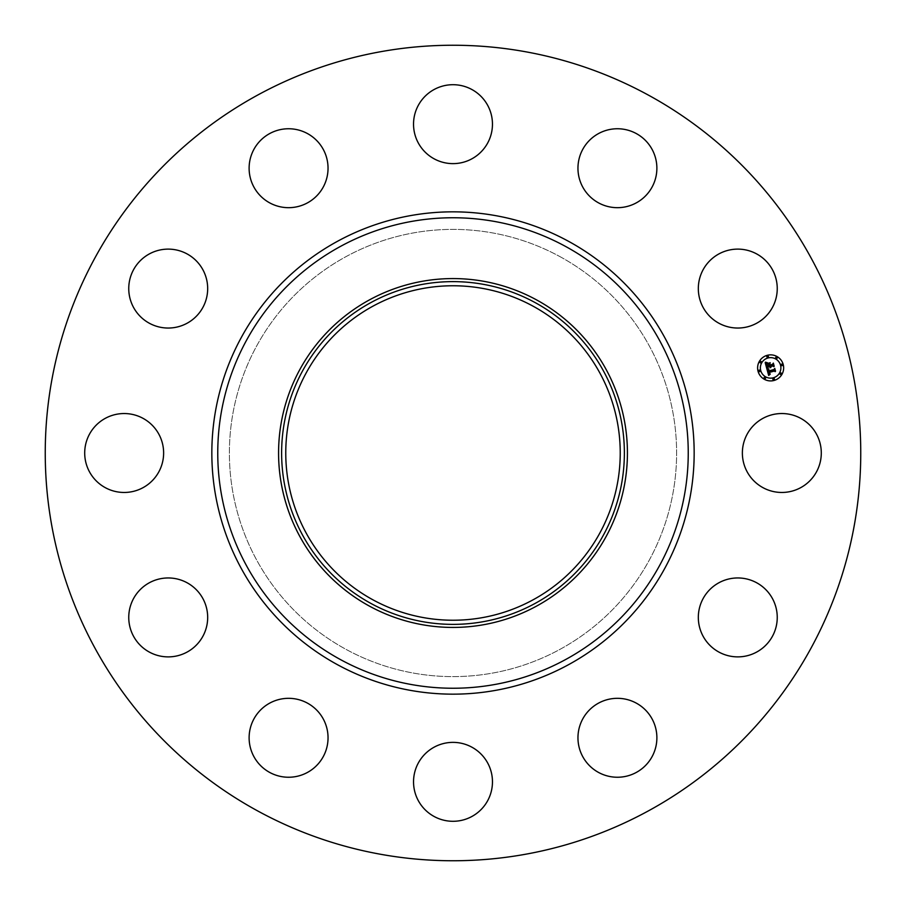 <?xml version="1.0" encoding="UTF-8"?>
<svg xmlns="http://www.w3.org/2000/svg" width="906" height="906" viewBox="0 0 906 906"><rect width="100%" height="100%" fill="white"/><g stroke="black" fill="none" stroke-linecap="round" stroke-linejoin="round"><path stroke-width="0.68" stroke-dasharray="4.53 3.4" d="M747.201 434.087A39.456 39.456 0 0 1 800.757 418.368A39.456 39.456 0 0 1 816.465 471.913A39.456 39.456 0 0 1 762.92 487.632A39.456 39.456 0 0 1 747.201 434.087M257.508 810.836A407.757 407.757 0 0 1 95.164 257.508A407.757 407.757 0 0 1 648.492 95.164A407.757 407.757 0 0 1 810.836 648.492A407.757 407.757 0 0 1 257.508 810.836M560.202 256.76A223.612 223.612 0 0 1 649.24 560.202A223.612 223.612 0 0 1 345.798 649.24A223.612 223.612 0 0 1 256.76 345.798A223.612 223.612 0 0 1 560.202 256.76A223.612 223.612 0 0 1 649.24 560.202A223.612 223.612 0 0 1 345.798 649.24A223.612 223.612 0 0 1 256.76 345.798A223.612 223.612 0 0 1 560.202 256.76M717.246 583.724A39.456 39.456 0 0 1 771.482 596.884A39.456 39.456 0 0 1 758.311 651.12A39.456 39.456 0 0 1 704.087 637.949A39.456 39.456 0 0 1 717.246 583.724M616.488 698.333A39.456 39.456 0 0 1 656.873 736.85A39.456 39.456 0 0 1 618.345 777.235A39.456 39.456 0 0 1 577.971 738.707A39.456 39.456 0 0 1 616.488 698.333M471.913 747.201A39.456 39.456 0 0 1 487.632 800.757A39.456 39.456 0 0 1 434.087 816.465A39.456 39.456 0 0 1 418.368 762.92A39.456 39.456 0 0 1 471.913 747.201M322.276 717.246A39.456 39.456 0 0 1 309.116 771.482A39.456 39.456 0 0 1 254.88 758.311A39.456 39.456 0 0 1 268.051 704.087A39.456 39.456 0 0 1 322.276 717.246M207.667 616.488A39.456 39.456 0 0 1 169.15 656.873A39.456 39.456 0 0 1 128.765 618.345A39.456 39.456 0 0 1 167.293 577.971A39.456 39.456 0 0 1 207.667 616.488M158.799 471.913A39.456 39.456 0 0 1 105.243 487.632A39.456 39.456 0 0 1 89.535 434.087A39.456 39.456 0 0 1 143.08 418.368A39.456 39.456 0 0 1 158.799 471.913M188.754 322.276A39.456 39.456 0 0 1 134.518 309.116A39.456 39.456 0 0 1 147.689 254.88A39.456 39.456 0 0 1 201.913 268.051A39.456 39.456 0 0 1 188.754 322.276M289.512 207.667A39.456 39.456 0 0 1 249.127 169.15A39.456 39.456 0 0 1 287.655 128.765A39.456 39.456 0 0 1 328.029 167.293A39.456 39.456 0 0 1 289.512 207.667M434.087 158.799A39.456 39.456 0 0 1 418.368 105.243A39.456 39.456 0 0 1 471.913 89.535A39.456 39.456 0 0 1 487.632 143.08A39.456 39.456 0 0 1 434.087 158.799M583.724 188.754A39.456 39.456 0 0 1 596.884 134.518A39.456 39.456 0 0 1 651.12 147.689A39.456 39.456 0 0 1 637.949 201.913A39.456 39.456 0 0 1 583.724 188.754M698.333 289.512A39.456 39.456 0 0 1 736.85 249.127A39.456 39.456 0 0 1 777.235 287.655A39.456 39.456 0 0 1 738.707 328.029A39.456 39.456 0 0 1 698.333 289.512M533.181 306.239A167.236 167.236 0 0 1 599.761 533.181A167.236 167.236 0 0 1 372.819 599.761A167.236 167.236 0 0 1 306.239 372.819A167.236 167.236 0 0 1 533.181 306.239M767.257 355.311A13.024 13.024 0 0 0 758.05 371.256A13.024 13.024 0 0 0 774.007 380.475A13.024 13.024 0 0 0 783.214 364.518A13.024 13.024 0 0 0 767.257 355.311M773.282 377.802A10.26 10.26 0 0 0 780.542 365.231A10.26 10.26 0 0 0 767.971 357.983A10.26 10.26 0 0 0 760.723 370.543A10.26 10.26 0 0 0 773.282 377.802M759.59 371.664A0.793 0.793 0 0 0 760.145 370.701A0.793 0.793 0 0 0 759.183 370.146A0.793 0.793 0 0 0 758.628 371.109A0.793 0.793 0 0 0 759.59 371.664M767.824 357.406A0.793 0.793 0 0 0 768.379 356.443A0.793 0.793 0 0 0 767.416 355.888A0.793 0.793 0 0 0 766.861 356.851A0.793 0.793 0 0 0 767.824 357.406M760.757 362.83A0.793 0.793 0 0 0 761.312 361.868A0.793 0.793 0 0 0 760.349 361.313A0.793 0.793 0 0 0 759.783 362.275A0.793 0.793 0 0 0 760.757 362.83M782.082 365.639A0.793 0.793 0 0 0 782.637 364.676A0.793 0.793 0 0 0 781.674 364.121A0.793 0.793 0 0 0 781.108 365.084A0.793 0.793 0 0 0 782.082 365.639M776.657 358.572A0.793 0.793 0 0 0 777.212 357.61A0.793 0.793 0 0 0 776.249 357.043A0.793 0.793 0 0 0 775.695 358.017A0.793 0.793 0 0 0 776.657 358.572M773.441 378.368A0.793 0.793 0 0 0 772.886 379.342A0.793 0.793 0 0 0 773.849 379.897A0.793 0.793 0 0 0 774.404 378.935A0.793 0.793 0 0 0 773.441 378.368M764.607 377.213A0.793 0.793 0 0 0 764.052 378.176A0.793 0.793 0 0 0 765.015 378.731A0.793 0.793 0 0 0 765.57 377.768A0.793 0.793 0 0 0 764.607 377.213M780.508 372.944A0.793 0.793 0 0 0 779.953 373.918A0.793 0.793 0 0 0 780.915 374.472A0.793 0.793 0 0 0 781.47 373.51A0.793 0.793 0 0 0 780.508 372.944M766.736 368.391L767.246 367.462L769.556 366.839L770.632 367.711L770.021 366.715L770.859 367.394L770.428 366.602L772.795 365.967L773.747 366.67L773.022 363.974L772.501 364.869L769.726 365.616L770.055 363.181L767.756 363.804L769.137 365.265L767.02 365.831L766.85 363.578L766.906 366.013L769.262 365.741L766.691 366.432L766.283 364.303L767.099 363.147L765.208 362.683L766.736 368.391M766.872 368.901L768.684 375.469L770.179 374.212L768.968 374.019L768.435 372.638L770.157 373.906L768.854 372.525L774.313 371.064L775.162 371.664L774.494 369.15L774.064 369.954L768.095 371.494L768.741 369.252L766.872 368.901M767.835 363.351L770.213 362.717L767.835 363.351M767.122 368.459L768.934 368.98L767.122 368.459M765.423 362.174L767.371 362.717L765.423 362.174M768.367 369.693L768.333 371.2L774.052 369.671L774.698 368.708L775.525 371.177L774.766 368.368L773.962 369.512L768.435 370.996L768.367 369.693M769.76 363.895L769.953 365.197L772.524 364.506L773.294 363.442L774.211 366.284L773.35 363.102L772.422 364.382L770.066 365.016L769.76 363.895"/><path stroke-width="1.36" d="M747.201 434.087A39.456 39.456 0 0 1 800.757 418.368A39.456 39.456 0 0 1 816.465 471.913A39.456 39.456 0 0 1 762.92 487.632A39.456 39.456 0 0 1 747.201 434.087M257.508 810.836A407.757 407.757 0 0 1 95.164 257.508A407.757 407.757 0 0 1 648.492 95.164A407.757 407.757 0 0 1 810.836 648.492A407.757 407.757 0 0 1 257.508 810.836M533.181 306.239A167.236 167.236 0 0 1 599.761 533.181A167.236 167.236 0 0 1 372.819 599.761A167.236 167.236 0 0 1 306.239 372.819A167.236 167.236 0 0 1 533.181 306.239M370.837 302.604A171.381 171.381 0 0 0 302.604 535.163A171.381 171.381 0 0 0 535.163 603.396A171.381 171.381 0 0 0 603.396 370.837A171.381 171.381 0 0 0 370.837 302.604M536.624 606.069A174.416 174.416 0 0 1 299.931 369.376A174.416 174.416 0 0 1 536.624 299.931A174.416 174.416 0 0 1 606.069 536.624A174.416 174.416 0 0 1 278.584 453A174.416 174.416 0 0 1 536.624 299.931A174.416 174.416 0 0 1 536.624 606.069M188.754 322.276A39.456 39.456 0 0 1 134.518 309.116A39.456 39.456 0 0 1 147.689 254.88A39.456 39.456 0 0 1 201.913 268.051A39.456 39.456 0 0 1 188.754 322.276M616.488 698.333A39.456 39.456 0 0 1 656.873 736.85A39.456 39.456 0 0 1 618.345 777.235A39.456 39.456 0 0 1 577.971 738.707A39.456 39.456 0 0 1 616.488 698.333M289.512 207.667A39.456 39.456 0 0 1 249.127 169.15A39.456 39.456 0 0 1 287.655 128.765A39.456 39.456 0 0 1 328.029 167.293A39.456 39.456 0 0 1 289.512 207.667M471.913 747.201A39.456 39.456 0 0 1 487.632 800.757A39.456 39.456 0 0 1 434.087 816.465A39.456 39.456 0 0 1 418.368 762.92A39.456 39.456 0 0 1 471.913 747.201M434.087 158.799A39.456 39.456 0 0 1 418.368 105.243A39.456 39.456 0 0 1 471.913 89.535A39.456 39.456 0 0 1 487.632 143.08A39.456 39.456 0 0 1 434.087 158.799M322.276 717.246A39.456 39.456 0 0 1 309.116 771.482A39.456 39.456 0 0 1 254.88 758.311A39.456 39.456 0 0 1 268.051 704.087A39.456 39.456 0 0 1 322.276 717.246M583.724 188.754A39.456 39.456 0 0 1 596.884 134.518A39.456 39.456 0 0 1 651.12 147.689A39.456 39.456 0 0 1 637.949 201.913A39.456 39.456 0 0 1 583.724 188.754M207.667 616.488A39.456 39.456 0 0 1 169.15 656.873A39.456 39.456 0 0 1 128.765 618.345A39.456 39.456 0 0 1 167.293 577.971A39.456 39.456 0 0 1 207.667 616.488M698.333 289.512A39.456 39.456 0 0 1 736.85 249.127A39.456 39.456 0 0 1 777.235 287.655A39.456 39.456 0 0 1 738.707 328.029A39.456 39.456 0 0 1 698.333 289.512M158.799 471.913A39.456 39.456 0 0 1 105.243 487.632A39.456 39.456 0 0 1 89.535 434.087A39.456 39.456 0 0 1 143.08 418.368A39.456 39.456 0 0 1 158.799 471.913M717.246 583.724A39.456 39.456 0 0 1 771.482 596.884A39.456 39.456 0 0 1 758.311 651.12A39.456 39.456 0 0 1 704.087 637.949A39.456 39.456 0 0 1 717.246 583.724M774.007 380.475A13.024 13.024 0 0 1 758.05 371.256A13.024 13.024 0 0 1 767.257 355.311A13.024 13.024 0 0 1 783.214 364.518A13.024 13.024 0 0 1 774.007 380.475M767.971 357.983A10.26 10.26 0 0 1 780.542 365.231A10.26 10.26 0 0 1 773.282 377.802A10.26 10.26 0 0 1 760.723 370.543A10.26 10.26 0 0 1 767.971 357.983M766.872 368.901L768.741 369.252L768.095 371.494L774.064 369.954L774.494 369.15L775.162 371.664L774.313 371.064L768.854 372.525L770.157 373.906L768.435 372.638L768.968 374.019L770.179 374.212L768.684 375.469L766.872 368.901M767.122 368.459L768.934 368.98L767.122 368.459M768.367 369.693L768.435 370.996L773.962 369.512L774.766 368.368L775.525 371.177L774.698 368.708L774.052 369.671L768.333 371.2L768.367 369.693M766.736 368.391L765.208 362.683L767.099 363.147L766.283 364.303L766.691 366.432L769.262 365.741L766.906 366.013L766.85 363.578L767.02 365.831L769.137 365.265L767.756 363.804L770.055 363.181L769.726 365.616L772.501 364.869L773.022 363.974L773.747 366.67L772.795 365.967L770.428 366.602L770.859 367.394L770.021 366.715L770.632 367.711L769.556 366.839L767.246 367.462L766.736 368.391M765.423 362.174L767.371 362.717L765.423 362.174M767.835 363.351L770.213 362.717L767.835 363.351M769.76 363.895L770.066 365.016L772.422 364.382L773.35 363.102L774.211 366.284L773.294 363.442L772.524 364.506L769.953 365.197L769.76 363.895M759.183 370.146A0.793 0.793 0 0 1 760.145 370.701A0.793 0.793 0 0 1 759.59 371.664A0.793 0.793 0 0 1 758.628 371.109A0.793 0.793 0 0 1 759.183 370.146M767.416 355.888A0.793 0.793 0 0 1 768.379 356.443A0.793 0.793 0 0 1 767.824 357.406A0.793 0.793 0 0 1 766.861 356.851A0.793 0.793 0 0 1 767.416 355.888M760.349 361.313A0.793 0.793 0 0 1 761.312 361.868A0.793 0.793 0 0 1 760.757 362.83A0.793 0.793 0 0 1 759.783 362.275A0.793 0.793 0 0 1 760.349 361.313M781.674 364.121A0.793 0.793 0 0 1 782.637 364.676A0.793 0.793 0 0 1 782.082 365.639A0.793 0.793 0 0 1 781.108 365.084A0.793 0.793 0 0 1 781.674 364.121M776.249 357.043A0.793 0.793 0 0 1 777.212 357.61A0.793 0.793 0 0 1 776.657 358.572A0.793 0.793 0 0 1 775.695 358.017A0.793 0.793 0 0 1 776.249 357.043M773.849 379.897A0.793 0.793 0 0 1 772.886 379.342A0.793 0.793 0 0 1 773.441 378.368A0.793 0.793 0 0 1 774.404 378.935A0.793 0.793 0 0 1 773.849 379.897M765.015 378.731A0.793 0.793 0 0 1 764.052 378.176A0.793 0.793 0 0 1 764.607 377.213A0.793 0.793 0 0 1 765.57 377.768A0.793 0.793 0 0 1 765.015 378.731M780.915 374.472A0.793 0.793 0 0 1 779.953 373.918A0.793 0.793 0 0 1 780.508 372.944A0.793 0.793 0 0 1 781.47 373.51A0.793 0.793 0 0 1 780.915 374.472M565.786 246.557A235.243 235.243 0 0 1 659.443 565.786A235.243 235.243 0 0 1 340.214 659.443A235.243 235.243 0 0 1 246.557 340.214A235.243 235.243 0 0 1 565.786 246.557M568.617 241.358A241.166 241.166 0 0 1 664.642 568.617A241.166 241.166 0 0 1 337.383 664.642A241.166 241.166 0 0 1 241.358 337.383A241.166 241.166 0 0 1 568.617 241.358"/></g></svg>
